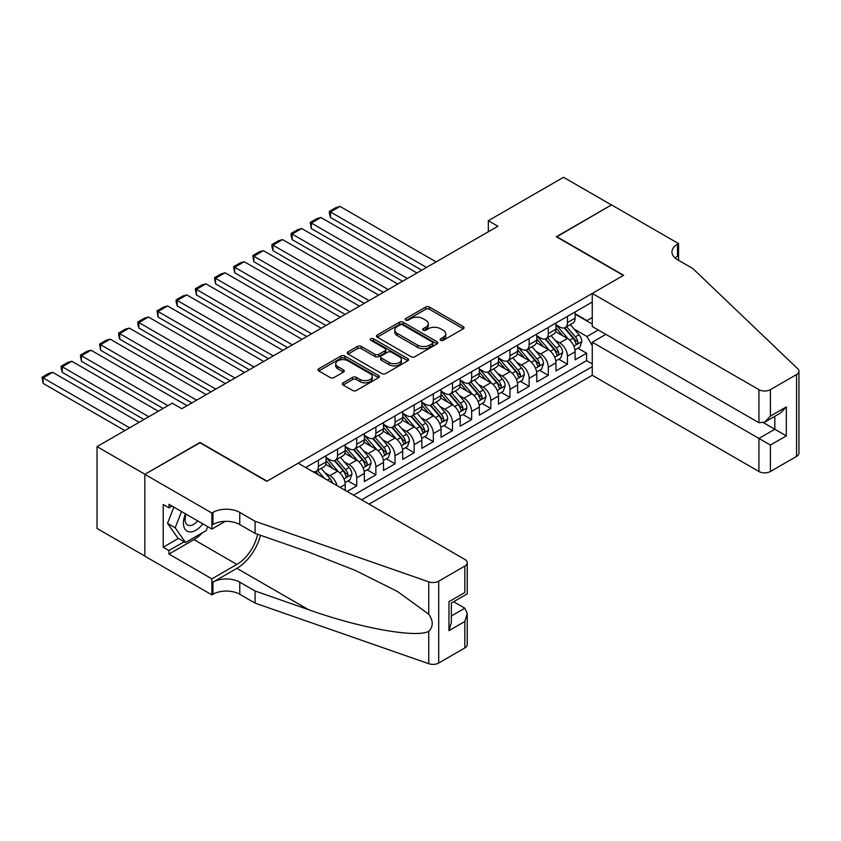 <?xml version="1.0" encoding="UTF-8"?>
<svg xmlns="http://www.w3.org/2000/svg" width="841" height="841" viewBox="0 0 841 841"><rect width="100%" height="100%" fill="white"/><g stroke="black" fill="none" stroke-linecap="round" stroke-linejoin="round"><path stroke-width="1.26" d="M440.673 340.3A1.861 1.072 0 0 0 443.312 340.3L463.286 328.768A2.66 1.535 0 0 0 464.064 327.675A2.66 1.535 0 0 0 463.286 326.592L429.436 307.049A2.66 1.535 0 0 0 425.683 307.049L405.698 318.581A1.861 1.072 0 0 0 405.152 319.349A1.861 1.072 0 0 0 405.698 320.106A1.861 1.072 0 0 0 408.337 320.106L410.923 318.613A8.515 4.909 0 0 1 422.949 318.613L425.777 320.242A8.515 4.909 0 0 1 428.269 323.711A8.515 4.909 0 0 1 425.777 327.191L423.191 328.684A1.861 1.072 0 0 0 422.645 329.441A1.861 1.072 0 0 0 423.191 330.198A1.861 1.072 0 0 0 425.819 330.198L428.405 328.705A8.515 4.909 0 0 1 440.442 328.705L443.26 330.334A8.515 4.909 0 0 1 445.751 333.814A8.515 4.909 0 0 1 443.26 337.283L440.673 338.776A1.861 1.072 0 0 0 440.127 339.543A1.861 1.072 0 0 0 440.673 340.3L440.673 338.776M343.128 382.834A2.66 1.535 0 0 0 342.35 383.916A2.66 1.535 0 0 0 343.128 384.999L352.621 390.487A2.66 1.535 0 0 0 356.384 390.487L378.576 377.672A2.66 1.535 0 0 0 379.354 376.589A2.66 1.535 0 0 0 378.576 375.496L344.726 355.964A2.66 1.535 0 0 0 340.962 355.964L318.781 368.768A2.66 1.535 0 0 0 317.993 369.851A2.66 1.535 0 0 0 318.781 370.944L330.25 377.567A2.66 1.535 0 0 0 334.003 377.567L343.506 372.079A2.66 1.535 0 0 0 344.284 370.997A2.66 1.535 0 0 0 343.506 369.914L337.819 366.623A7.117 4.11 0 0 1 335.738 363.722A7.117 4.11 0 0 1 340.121 359.927A7.117 4.11 0 0 1 347.88 360.821L370.156 373.677A7.117 4.11 0 0 1 372.248 376.589A7.117 4.11 0 0 1 367.853 380.384A7.117 4.11 0 0 1 360.095 379.491L356.384 377.346A2.66 1.535 0 0 0 352.621 377.346L343.128 382.834L343.128 384.999M200 442.797L144.925 474.261L97.03 446.613L97.03 528.463L144.831 556.059M200 442.461L267.06 481.178L623.381 275.449L556.332 236.742L611.407 204.941L563.523 177.293L488.327 220.699L488.327 231.759M97.03 446.613L172.226 403.196L181.803 408.726L497.904 226.229L488.327 220.699M411.102 356.721A2.66 1.535 0 0 0 414.865 356.721L437.057 343.906A2.66 1.535 0 0 0 437.835 342.823A2.66 1.535 0 0 0 437.057 341.74L403.207 322.198A2.66 1.535 0 0 0 399.443 322.198L377.262 335.002A2.66 1.535 0 0 0 376.484 336.095A2.66 1.535 0 0 0 377.262 337.178L411.102 356.721M371.512 340.7A1.861 1.072 0 0 1 373.404 340.962L373.404 338.755L407.811 358.623A2.66 1.535 0 0 1 408.589 359.706A2.66 1.535 0 0 1 407.811 360.789L385.63 373.604A2.66 1.535 0 0 1 381.867 373.604L348.016 354.061L348.016 351.885A2.66 1.535 0 0 0 347.238 352.978A2.66 1.535 0 0 0 348.016 354.061M348.016 351.885L357.509 346.408A2.66 1.535 0 0 1 361.273 346.408L375.002 354.334A2.66 1.535 0 0 0 378.765 354.334L385.062 350.697A2.66 1.535 0 0 0 385.84 349.604A2.66 1.535 0 0 0 385.062 348.521L370.776 340.269A1.861 1.072 0 0 1 370.229 339.512A1.861 1.072 0 0 1 371.375 338.513A1.861 1.072 0 0 1 373.404 338.755M347.133 491.459L356.71 485.93L347.995 480.905M344.242 461.814L349.047 464.589A10.838 6.255 60 0 1 356.71 477.856L364.374 473.43L364.374 481.515L375.874 474.871L367.149 469.846M363.396 450.744L368.211 453.53A10.838 6.255 60 0 1 375.874 466.797L383.538 462.371L383.538 470.445L395.028 463.812L386.313 458.776M382.55 439.685L387.365 442.461A10.838 6.255 60 0 1 395.028 455.738L402.692 451.312L402.692 459.386L414.182 452.752L405.467 447.717M401.714 428.626L406.518 431.401A10.838 6.255 60 0 1 414.182 444.679L421.846 440.253L421.846 448.327L433.346 441.693L424.621 436.658M420.868 417.567L425.683 420.342A10.838 6.255 60 0 1 433.346 433.62L441.01 429.194L441.01 437.267L452.5 430.634L443.785 425.599M440.032 406.508L444.836 409.283A10.838 6.255 60 0 1 452.5 422.56L460.164 418.135L460.164 426.208L471.654 419.575L462.939 414.539M459.186 395.449L463.99 398.224A10.838 6.255 60 0 1 471.654 411.501L479.317 407.076L479.317 415.149L490.818 408.505L482.103 403.48M478.34 384.39L483.155 387.165A10.838 6.255 60 0 1 490.818 400.432L498.482 396.016L498.482 404.09L509.972 397.446L501.257 392.421M497.504 373.33L502.308 376.106A10.838 6.255 60 0 1 509.972 389.372L517.635 384.947L517.635 393.02L529.126 386.387L520.411 381.351M516.658 362.261L521.462 365.047A10.838 6.255 60 0 1 529.126 378.313L536.789 373.888L536.789 381.961L548.29 375.328L539.575 370.292M535.812 351.202L540.626 353.977A10.838 6.255 60 0 1 548.29 367.254L555.954 362.828L555.954 370.902L567.444 364.269L567.444 356.195A10.838 6.255 -120 0 0 559.78 342.918L554.976 340.142M558.729 359.233L567.444 364.269M345.22 490.356L345.22 484.5A10.838 6.255 -120 0 0 337.556 471.223L325.709 464.379M337.104 485.678A10.838 6.255 60 0 0 329.893 475.649L325.078 472.873M364.374 473.43A10.838 6.255 -120 0 0 356.71 460.164L344.863 453.32M383.538 462.371A10.838 6.255 -120 0 0 375.874 449.105L364.027 442.261M402.692 451.312A10.838 6.255 -120 0 0 395.028 438.045L383.181 431.202M421.846 440.253A10.838 6.255 -120 0 0 414.182 426.976L402.334 420.143M441.01 429.194A10.838 6.255 -120 0 0 433.346 415.917L421.499 409.083M460.164 418.135A10.838 6.255 -120 0 0 452.5 404.857L440.652 398.024M479.317 407.076A10.838 6.255 -120 0 0 471.654 393.798L459.806 386.955M498.482 396.016A10.838 6.255 -120 0 0 490.818 382.739L478.971 375.895M517.635 384.947A10.838 6.255 -120 0 0 509.972 371.68L498.124 364.836M536.789 373.888A10.838 6.255 -120 0 0 529.126 360.621L517.278 353.777M555.954 362.828A10.838 6.255 -120 0 0 548.29 349.562L536.442 342.718M369.073 504.127L592.253 375.275L758.929 471.496L758.929 438.424L774.824 429.246L774.824 416.295M361.598 499.817L592.253 366.644M592.253 302.056L305.661 467.512M326.056 457.504L329.893 459.722A10.838 6.255 60 0 0 335.307 460.258L342.97 455.833A10.838 6.255 -120 0 0 345.22 450.871L345.22 444.679M345.22 446.445L349.047 448.663A10.838 6.255 60 0 0 354.471 449.199L362.135 444.773A10.838 6.255 -120 0 0 364.374 439.811L364.374 433.62M364.374 435.386L368.211 437.604A10.838 6.255 60 0 0 373.625 438.14L381.288 433.714A10.838 6.255 -120 0 0 383.538 428.752L383.538 422.56M383.538 424.327L387.365 426.534A10.838 6.255 60 0 0 392.779 427.07L400.442 422.655A10.838 6.255 -120 0 0 402.692 417.693L402.692 411.491M402.692 413.267L406.518 415.475A10.838 6.255 60 0 0 411.943 416.011L419.606 411.585A10.838 6.255 -120 0 0 421.846 406.634L421.846 400.432M421.846 402.208L425.683 404.416A10.838 6.255 60 0 0 431.097 404.952L438.76 400.526A10.838 6.255 -120 0 0 441.01 395.564L441.01 389.372M441.01 391.149L444.836 393.357A10.838 6.255 60 0 0 450.25 393.893L457.914 389.467A10.838 6.255 -120 0 0 460.164 384.505L460.164 378.313M460.164 380.079L463.99 382.298A10.838 6.255 60 0 0 469.415 382.834L477.078 378.408A10.838 6.255 -120 0 0 479.317 373.446L479.317 367.254M479.317 369.02L483.155 371.238A10.838 6.255 60 0 0 488.568 371.775L496.232 367.349A10.838 6.255 -120 0 0 498.482 362.387L498.482 356.195M498.482 357.961L502.308 360.179A10.838 6.255 60 0 0 507.733 360.715L515.396 356.29A10.838 6.255 -120 0 0 517.635 351.328L517.635 345.136M517.635 346.902L521.462 349.11A10.838 6.255 60 0 0 526.886 349.656L534.55 345.231A10.838 6.255 -120 0 0 536.789 340.269L536.789 334.077M536.789 335.843L540.626 338.05A10.838 6.255 60 0 0 546.04 338.587L553.704 334.171A10.838 6.255 -120 0 0 555.954 329.209L555.954 323.007M353.556 495.17L586.597 360.621L586.597 353.209L575.107 359.843L575.107 351.769A10.838 6.255 -120 0 0 567.444 338.492L555.596 331.659M555.954 324.784L559.78 326.991A10.838 6.255 -120 0 0 565.205 327.527A10.838 6.255 -120 0 0 567.444 322.566L567.444 316.374M565.205 327.527L572.868 323.102A10.838 6.255 -120 0 0 575.107 318.15L575.107 311.948M306.902 468.237L306.902 466.797M318.403 460.164L318.403 466.356A10.838 6.255 60 0 1 316.153 471.317A10.838 6.255 60 0 1 312.81 471.654M316.153 471.317L323.817 466.892A10.838 6.255 -120 0 0 326.056 461.93L326.056 455.738M337.556 449.105L337.556 455.296A10.838 6.255 60 0 1 335.307 460.258M356.71 438.045L356.71 444.237A10.838 6.255 60 0 1 354.471 449.199M375.874 426.976L375.874 433.178A10.838 6.255 60 0 1 373.625 438.14M395.028 415.917L395.028 422.119A10.838 6.255 60 0 1 392.779 427.07M414.182 404.857L414.182 411.049A10.838 6.255 60 0 1 411.943 416.011M433.346 393.798L433.346 399.99A10.838 6.255 60 0 1 431.097 404.952M452.5 382.739L452.5 388.931A10.838 6.255 60 0 1 450.25 393.893M471.654 371.68L471.654 377.872A10.838 6.255 60 0 1 469.415 382.834M490.818 360.621L490.818 366.813A10.838 6.255 60 0 1 488.568 371.775M509.972 349.562L509.972 355.754A10.838 6.255 60 0 1 507.733 360.715M529.126 338.492L529.126 344.694A10.838 6.255 60 0 1 526.886 349.656M548.29 327.433L548.29 333.625A10.838 6.255 60 0 1 546.04 338.587M548.29 367.254L548.29 375.328M529.126 378.313L529.126 386.387M509.972 389.372L509.972 397.446M490.818 400.432L490.818 408.505M471.654 411.501L471.654 419.575M452.5 422.56L452.5 430.634M433.346 433.62L433.346 441.693M414.182 444.679L414.182 452.752M395.028 455.738L395.028 463.812M375.874 466.797L375.874 474.871M356.71 477.856L356.71 485.93M592.253 345.63L586.986 336.505L574.13 329.083M586.986 336.505L598.287 329.977M575.107 314.166L592.253 324.058M575.107 313.725L586.986 320.579L592.253 317.541M577.883 348.174L586.597 353.209M586.597 360.621L592.253 363.88M441.42 340.563L443.26 339.501A8.515 4.909 0 0 0 445.751 336.022L445.751 333.814M428.269 323.711L428.269 325.93A8.515 4.909 0 0 1 425.777 329.399L423.927 330.46M463.254 328.778L429.436 309.257A2.66 1.535 0 0 0 425.683 309.257L406.445 320.368M437.026 343.927L403.207 324.405A2.66 1.535 0 0 0 399.443 324.405L377.294 337.199M432.358 343.58A1.861 1.072 0 0 0 432.905 342.823A1.861 1.072 0 0 0 432.358 342.066L402.639 324.91A1.861 1.072 0 0 0 400.011 324.91L397.288 326.487A8.515 4.909 0 0 0 394.797 329.956A8.515 4.909 0 0 0 397.288 333.435L417.599 345.157A8.515 4.909 0 0 0 429.625 345.157L432.358 343.58L432.358 345.798A1.861 1.072 0 0 0 432.905 345.031L432.905 342.823M394.797 329.956L394.797 332.174A8.515 4.909 0 0 0 397.288 335.643L397.288 333.435M432.358 345.798L429.625 347.365A8.515 4.909 0 0 1 417.599 347.365L397.288 335.643M348.048 354.082L357.509 348.616L357.509 346.408M385.84 349.604L385.84 351.822A2.66 1.535 0 0 1 385.062 352.905L378.765 356.542A2.66 1.535 0 0 1 375.002 356.542L361.273 348.616A2.66 1.535 0 0 0 357.509 348.616M373.404 340.962L407.78 360.81M389.246 362.555A7.117 4.11 0 0 0 396.994 363.449A7.117 4.11 0 0 0 401.388 359.654A7.117 4.11 0 0 0 399.307 356.742L391.454 352.211A2.66 1.535 0 0 0 387.69 352.211L381.394 355.848A2.66 1.535 0 0 0 380.616 356.931A2.66 1.535 0 0 0 381.394 358.024L389.246 362.555L389.246 364.763A7.117 4.11 0 0 0 396.994 365.656A7.117 4.11 0 0 0 401.388 361.861L401.388 359.654M380.616 356.931L380.616 359.149A2.66 1.535 0 0 0 381.394 360.232L381.394 358.024M389.246 364.763L381.394 360.232M372.248 376.589L372.248 378.797A7.117 4.11 0 0 1 367.853 382.592A7.117 4.11 0 0 1 360.095 381.698L356.384 379.554A2.66 1.535 0 0 0 352.621 379.554L343.16 385.02M335.738 363.722L335.738 365.93A7.117 4.11 0 0 0 337.819 368.842L337.819 366.623M343.464 372.1L337.819 368.842M378.545 377.693L344.726 358.171A2.66 1.535 0 0 0 340.962 358.171L318.813 370.965M574.95 349.877L579.901 347.018L581.814 341.488A7.18 4.142 -120 0 0 579.018 334.739L570.261 324.605M426.545 267.438L330.471 211.964L340.048 206.434L436.122 261.898M568.505 339.196L558.13 327.181A20.731 11.963 -120 0 0 555.954 324.899M330.471 217.493L329.409 213.572L329.409 211.354L330.471 211.964L330.471 217.493L421.751 270.203M562.818 335.822L557.015 329.104A17.209 9.934 -120 0 0 555.954 327.948M564.227 327.916L573.078 338.166A7.18 4.142 60 0 1 575.633 343.117C576.716 344.558 577.483 344.116 577.935 341.793A7.18 4.142 -120 0 0 575.381 336.842L566.624 326.707M564.742 327.748L574.256 338.765A3.658 2.113 60 0 1 575.181 340.195L577.935 341.793M575.633 343.117L576.159 343.969M329.409 211.354L336.116 207.485L340.048 206.434M185.525 513.851A17.608 10.166 120 0 0 189.656 531.901A17.608 10.166 120 0 0 202.797 523.827M186.113 514.198A12.058 6.959 120 0 0 187.585 524.984A12.058 6.959 120 0 0 189.351 525.53A12.058 6.959 120 0 0 197.667 520.863M207.738 526.676L206.224 530.566L185.546 542.508L177.882 538.082L167.538 523.365L173.845 507.112M185.546 542.508L175.201 527.791L181.509 511.538M167.538 523.365L175.201 527.791M605.856 334.35L592.253 342.203L770.419 445.068L770.419 471.496L796.574 456.4L796.574 374.55A8.126 4.689 0 0 0 798.95 371.238A8.126 4.689 0 0 0 797.783 368.81L692.826 268.542L677.51 259.69A18.965 10.954 180 0 1 671.948 251.943A18.965 10.954 180 0 1 677.51 244.205L678.561 243.596L611.512 204.889L556.626 236.91M592.253 342.203L592.253 375.275M556.626 236.573L623.675 275.28L592.253 293.425L758.929 389.646A8.126 4.689 0 0 0 770.419 389.646L796.574 374.55M678.561 243.596L678.561 259.638L677.983 259.964M592.253 293.425L592.253 326.497L758.929 422.718L758.929 389.646M798.95 371.238L798.95 453.089A8.126 4.689 180 0 1 796.574 456.4M770.419 471.496A8.126 4.689 180 0 1 758.929 471.496M675.113 258.008A18.965 10.954 180 0 1 677.51 256.316L677.51 244.205M763.523 422.718L786.324 435.88L770.419 445.068M770.419 389.646L770.419 416.085L764.669 422.15L758.929 422.718M770.419 416.085L786.324 406.907L780.574 412.973L764.669 422.15M298.187 463.202L464.852 559.433A8.126 4.689 -0 0 1 467.239 562.745A8.126 4.689 -0 0 1 464.852 566.067L438.708 581.163L438.708 663.013A8.126 4.689 180 0 1 428.752 663.707L255.086 603.123L239.759 594.272A18.965 10.954 -0 0 0 212.931 594.272L211.879 594.881L144.831 556.164L144.831 474.324L199.716 442.629L266.765 481.346L298.187 463.202M255.086 603.123L255.086 591.013L308.332 609.588C359.233 627.933 416.095 638.203 428.752 631.349C433.367 626.619 433.367 620.91 428.752 614.224L397.509 591.507L355.47 570.492L308.332 551.959L255.086 533.383L239.759 524.532A18.965 10.954 -0 0 0 212.931 524.532L212.931 512.421L211.879 513.031L144.831 474.324M255.086 533.383L255.086 521.273L239.759 512.421A18.965 10.954 -0 0 0 212.931 512.421M308.332 609.588L236.878 568.337L212.931 582.161A18.965 10.954 -0 0 1 239.759 582.161L255.086 591.013M464.852 647.917L464.852 621.478L467.239 613.467L467.239 644.595A8.126 4.689 180 0 1 464.852 647.917L438.708 663.013M428.752 614.224L428.752 581.867L255.086 521.273M202.418 532.763A30.476 17.598 -60 0 1 193.966 539.628L168.967 554.061L168.967 550.529L184.2 541.73M172.037 506.061L168.967 507.838L163.217 504.516L163.217 547.207L168.967 550.529M168.967 507.838L168.967 504.295L211.879 529.073L211.879 513.031M211.879 594.881L211.879 578.839L236.878 564.406A30.476 17.598 120 0 0 257.63 534.277M168.967 554.061L211.879 578.839M453.635 601.725L464.852 608.211L467.239 613.467M236.878 568.337A35.29 20.373 120 0 0 260.479 535.265M225.262 521.346L211.879 529.073M428.752 581.867A8.126 4.689 -0 0 0 438.708 581.163M163.217 547.207L178.46 538.419M464.852 621.478L448.957 630.655L451.333 622.645L451.333 603.06L467.239 593.872L467.239 562.745M448.957 630.655L448.957 601.683C452.059 603.47 452.059 603.47 448.957 601.683L464.852 592.506C467.953 594.293 467.953 594.293 464.852 592.506L464.852 566.067M555.785 360.936L560.737 358.077L562.65 352.547A7.18 4.142 -120 0 0 559.864 345.798L551.107 335.664M407.38 278.497L311.307 223.023L320.884 217.493L416.957 272.968M549.352 350.255L538.976 338.24A20.731 11.963 -120 0 0 536.789 335.958M311.307 228.552L310.255 222.413L311.307 223.023L311.307 228.552L402.597 281.262M543.664 346.881L537.851 340.163A17.209 9.934 -120 0 0 536.789 339.007M545.063 338.976L553.925 349.236A7.18 4.142 60 0 1 556.479 354.177C557.562 355.617 558.329 355.175 558.781 352.852A7.18 4.142 -120 0 0 556.216 347.901L547.47 337.767M545.588 338.818L555.102 349.824A3.658 2.113 60 0 1 556.027 351.254L558.781 352.852M556.479 354.177L557.005 355.028M310.255 222.413L316.962 218.544L320.884 217.493M536.632 371.995L541.583 369.136L543.496 363.606A7.18 4.142 -120 0 0 540.7 356.868L531.954 346.723M388.227 289.556L292.153 234.082L301.73 228.552L397.804 284.027M530.198 361.315L519.812 349.299A20.731 11.963 -120 0 0 517.635 347.018M292.153 239.611L291.102 235.69L291.102 233.483L292.153 234.082L292.153 239.611L383.433 292.321M524.5 357.951L518.697 351.223A17.209 9.934 -120 0 0 517.635 350.066M525.909 350.045L534.76 360.295A7.18 4.142 60 0 1 537.325 365.236C538.398 366.676 539.165 366.234 539.617 363.911A7.18 4.142 -120 0 0 537.063 358.96L528.306 348.826M526.434 349.877L535.948 360.884A3.658 2.113 60 0 1 536.863 362.313L539.617 363.911M537.325 365.236L537.841 366.087M291.102 233.483L297.798 229.604L301.73 228.552M517.478 383.054L522.429 380.195L524.342 374.666A7.18 4.142 -120 0 0 521.546 367.927L512.789 357.793M369.073 300.615L272.999 245.151L282.576 239.611L378.65 295.086M511.034 372.374L500.658 360.358A20.731 11.963 -120 0 0 498.482 358.077M272.999 250.681L271.937 246.749L271.937 244.542L272.999 245.151L272.999 250.681L364.279 303.38M505.346 369.01L499.533 362.282A17.209 9.934 -120 0 0 498.482 361.125M506.755 361.104L515.607 371.354A7.18 4.142 60 0 1 518.161 376.295C519.244 377.746 520.011 377.304 520.463 374.97A7.18 4.142 -120 0 0 517.909 370.029L509.152 359.895M507.27 360.936L516.784 371.953A3.658 2.113 60 0 1 517.709 373.383L520.463 374.97M518.161 376.295L518.687 377.146M271.937 244.542L278.644 240.663L282.576 239.611M498.314 394.114L503.265 391.254L505.178 385.725A7.18 4.142 -120 0 0 502.382 378.986L493.635 368.852M349.909 311.675L253.835 256.211L263.412 250.681L359.485 306.145M491.88 383.443L481.504 371.417A20.731 11.963 -120 0 0 479.317 369.146M253.835 261.74L252.784 255.601L253.835 256.211L253.835 261.74L345.125 314.439M486.182 380.069L480.379 373.341A17.209 9.934 -120 0 0 479.317 372.185M487.591 372.164L496.453 382.413A7.18 4.142 60 0 1 499.007 387.354C500.09 388.805 500.858 388.363 501.31 386.03A7.18 4.142 -120 0 0 498.745 381.089L489.998 370.955M488.116 371.995L497.63 383.012A3.658 2.113 60 0 1 498.545 384.442L501.31 386.03M499.007 387.354L499.533 388.206M252.784 255.601L259.491 251.732L263.412 250.681M479.16 405.173L484.111 402.313L486.024 396.784A7.18 4.142 -120 0 0 483.228 390.045L474.471 379.911M330.755 322.734L234.681 267.27L244.258 261.74L340.332 317.204M472.726 394.503L462.34 382.476A20.731 11.963 -120 0 0 460.164 380.206M234.681 272.799L233.63 266.66L234.681 267.27L234.681 272.799L325.961 325.499M467.028 391.128L461.225 384.4A17.209 9.934 -120 0 0 460.164 383.254M468.437 383.223L477.289 393.472A7.18 4.142 60 0 1 479.854 398.424C480.926 399.864 481.693 399.422 482.145 397.089A7.18 4.142 -120 0 0 479.591 392.148L470.834 382.014M468.963 383.054L478.466 394.072A3.658 2.113 60 0 1 479.391 395.501L482.145 397.089M479.854 398.424L480.369 399.265M233.63 266.66L240.326 262.791L244.258 261.74M460.006 416.232L464.957 413.373L466.871 407.843A7.18 4.142 -120 0 0 464.074 401.104L455.317 390.97M311.59 333.793L215.517 278.329L225.104 272.799L321.178 328.263M453.562 405.562L443.186 393.546A20.731 11.963 -120 0 0 441.01 391.265M215.517 283.859L214.466 277.719L215.517 278.329L215.517 283.859L306.807 336.558M447.875 402.187L442.061 395.47A17.209 9.934 -120 0 0 441.01 394.313M449.283 394.282L458.135 404.532A7.18 4.142 60 0 1 460.689 409.483C461.772 410.923 462.539 410.482 462.992 408.148A7.18 4.142 -120 0 0 460.426 403.207L451.68 393.073M449.798 394.114L459.312 405.131A3.658 2.113 60 0 1 460.237 406.56L462.992 408.148M460.689 409.483L461.215 410.334M214.466 277.719L221.172 273.851L225.104 272.799M440.842 427.291L445.793 424.442L447.706 418.902A7.18 4.142 -120 0 0 444.91 412.164L436.164 402.03M292.437 344.852L196.363 289.388L205.94 283.859L302.014 339.322M434.408 416.621L424.022 404.605A20.731 11.963 -120 0 0 421.846 402.324M196.363 294.918L195.312 288.778L196.363 289.388L196.363 294.918L287.654 347.617M428.71 413.246L422.907 406.529A17.209 9.934 -120 0 0 421.846 405.373M430.119 405.341L438.97 415.591A7.18 4.142 60 0 1 441.536 420.542C442.618 421.982 443.375 421.541 443.838 419.217A7.18 4.142 -120 0 0 441.273 414.266L432.516 404.132M430.645 405.173L440.158 416.19A3.658 2.113 60 0 1 441.073 417.62L443.838 419.217M441.536 420.542L442.061 421.394M195.312 288.778L202.019 284.91L205.94 283.859M421.688 438.361L426.639 435.501L428.553 429.972A7.18 4.142 -120 0 0 425.756 423.223L416.999 413.089M273.283 355.922L177.209 300.447L186.786 294.918L282.86 350.382M415.254 427.68L404.868 415.664A20.731 11.963 -120 0 0 402.692 413.383M177.209 305.977L176.147 302.056L176.147 299.838L177.209 300.447L177.209 305.977L268.489 358.686M409.556 424.306L403.754 417.588A17.209 9.934 -120 0 0 402.692 416.432M410.965 416.4L419.817 426.65A7.18 4.142 60 0 1 422.382 431.601C423.454 433.041 424.221 432.6 424.673 430.277A7.18 4.142 -120 0 0 422.119 425.325L413.362 415.191M411.48 416.232L420.994 427.249A3.658 2.113 60 0 1 421.919 428.679L424.673 430.277M422.382 431.601L422.897 432.453M176.147 299.838L182.854 295.969L186.786 294.918M402.534 449.42L407.475 446.56L409.399 441.031A7.18 4.142 -120 0 0 406.602 434.282L397.846 424.148M254.119 366.981L158.045 311.506L167.632 305.977L263.706 361.451M396.09 438.739L385.714 426.723A20.731 11.963 -120 0 0 383.538 424.442M158.045 317.036L156.994 310.897L158.045 311.506L158.045 317.036L249.335 369.746M390.403 435.365L384.589 428.647A17.209 9.934 -120 0 0 383.538 427.491M391.811 427.459L400.663 437.719A7.18 4.142 60 0 1 403.217 442.66C404.3 444.101 405.068 443.659 405.52 441.336A7.18 4.142 -120 0 0 402.955 436.384L394.208 426.25M392.327 427.302L401.84 438.308A3.658 2.113 60 0 1 402.765 439.738L405.52 441.336M403.217 442.66L403.743 443.512M156.994 310.897L163.701 307.028L167.632 305.977M383.37 460.479L388.321 457.62L390.235 452.09A7.18 4.142 -120 0 0 387.438 445.352L378.692 435.218M234.965 378.04L138.891 322.566L148.468 317.036L244.542 372.51M376.936 449.798L366.55 437.783A20.731 11.963 -120 0 0 364.374 435.501M138.891 328.095L137.84 324.174L137.84 321.966L138.891 322.566L138.891 328.095L230.171 380.805M371.238 446.434L365.436 439.706A17.209 9.934 -120 0 0 364.374 438.55M372.647 438.529L381.499 448.779A7.18 4.142 60 0 1 384.064 453.72C385.146 455.17 385.903 454.718 386.366 452.395A7.18 4.142 -120 0 0 383.801 447.444L375.044 437.309M373.173 438.361L382.687 449.367A3.658 2.113 60 0 1 383.601 450.808L386.366 452.395M384.064 453.72L384.589 454.571M137.84 321.966L144.547 318.087L148.468 317.036M364.216 471.538L369.167 468.679L371.081 463.149A7.18 4.142 -120 0 0 368.284 456.411L359.528 446.277M215.811 389.099L119.737 333.635L129.314 328.095L225.388 383.57M357.772 460.868L347.396 448.842A20.731 11.963 -120 0 0 345.22 446.56M119.737 339.165L118.676 335.233L118.676 333.025L119.737 333.635L119.737 339.165L211.017 391.864M352.085 457.493L346.282 450.765A17.209 9.934 -120 0 0 345.22 449.609M353.493 449.588L362.345 459.838A7.18 4.142 60 0 1 364.91 464.779C365.982 466.229 366.75 465.788 367.202 463.454A7.18 4.142 -120 0 0 364.647 458.513L355.89 448.379M354.008 449.42L363.522 460.437A3.658 2.113 60 0 1 364.447 461.867L367.202 463.454M364.91 464.779L365.425 465.63M118.676 333.025L125.383 329.146L129.314 328.095M345.052 482.597L350.003 479.738L351.927 474.208A7.18 4.142 -120 0 0 349.131 467.47L340.374 457.336M196.647 400.158L100.573 344.694L110.15 339.165L206.234 394.629M338.618 471.927L328.242 459.901A20.731 11.963 -120 0 0 326.056 457.63M100.573 350.224L99.522 344.085L100.573 344.694L100.573 350.224L191.864 402.923M332.931 468.553L327.117 461.825A17.209 9.934 -120 0 0 326.056 460.668M334.329 460.647L343.191 470.897A7.18 4.142 60 0 1 345.746 475.838C346.828 477.289 347.596 476.847 348.048 474.513A7.18 4.142 -120 0 0 345.483 469.572L336.736 459.438M334.855 460.479L344.368 471.496A3.658 2.113 60 0 1 345.294 472.926L348.048 474.513M345.746 475.838L346.271 476.689M99.522 344.085L106.229 340.216L110.15 339.165M332.395 482.955A7.18 4.142 -120 0 0 329.966 478.529L321.22 468.395M167.916 405.688L81.419 355.754L90.996 350.224L187.07 405.688M81.419 361.283L80.368 355.144L81.419 355.754L81.419 361.283L163.122 408.453M324.3 478.277L317.572 470.497M315.701 471.538L318.75 475.081M315.175 471.706L317.425 474.313M80.368 355.144L87.075 351.275L90.996 350.224M148.752 416.747L62.266 366.813L71.842 361.283L158.339 411.217M62.266 372.342L61.204 368.411L61.204 366.203L62.266 366.813L62.266 372.342L143.969 419.512M61.204 366.203L67.911 362.334L71.842 361.283M129.598 427.806L43.101 377.872L52.678 372.342L139.175 422.277M43.101 383.401L42.05 377.262L43.101 377.872L43.101 383.401L124.815 430.571M42.05 377.262L48.757 373.393L52.678 372.342M329.893 475.649L337.556 471.223M349.047 464.589L356.71 460.164M368.211 453.53L375.874 449.105M387.365 442.461L395.028 438.045M406.518 431.401L414.182 426.976M425.683 420.342L433.346 415.917M444.836 409.283L452.5 404.857M463.99 398.224L471.654 393.798M483.155 387.165L490.818 382.739M502.308 376.106L509.972 371.68M521.462 365.047L529.126 360.621M540.626 353.977L548.29 349.562M559.78 342.918L567.444 338.492M567.444 322.566L575.107 318.15M318.403 466.356L326.056 461.93M337.556 455.296L345.22 450.871M356.71 444.237L364.374 439.811M375.874 433.178L383.538 428.752M395.028 422.119L402.692 417.693M414.182 411.049L421.846 406.634M433.346 399.99L441.01 395.564M452.5 388.931L460.164 384.505M471.654 377.872L479.317 373.446M490.818 366.813L498.482 362.387M509.972 355.754L517.635 351.328M529.126 344.694L536.789 340.269M548.29 333.625L555.954 329.209M567.444 356.195L575.107 351.769M340.142 487.423L345.22 484.5M443.26 339.501L443.26 337.283M423.191 330.198L423.191 328.684M425.777 329.399L425.777 327.191M405.698 320.106L405.698 318.581M425.683 309.257L425.683 307.049M429.436 309.257L429.436 307.049M463.286 328.768L463.286 326.592M377.262 337.178L377.262 335.002M399.443 324.405L399.443 322.198M403.207 324.405L403.207 322.198M437.057 343.906L437.057 341.74M417.599 347.365L417.599 345.157M429.625 347.365L429.625 345.157M361.273 348.616L361.273 346.408M375.002 356.542L375.002 354.334M378.765 356.542L378.765 354.334M385.062 352.905L385.062 350.697M407.811 360.789L407.811 358.623M352.621 379.554L352.621 377.346M356.384 379.554L356.384 377.346M360.095 381.698L360.095 379.491M343.506 372.079L343.506 369.914M318.781 370.944L318.781 368.768M340.962 358.171L340.962 355.964M344.726 358.171L344.726 355.964M378.576 377.672L378.576 375.496M573.856 346.187L581.762 341.625M558.13 327.181L559.118 326.613M575.381 336.842L579.018 334.739M569.651 340.142L573.078 338.166M786.324 406.907L786.324 435.88M239.759 524.532L239.759 512.421M239.759 582.161L239.759 594.272M428.752 663.707L428.752 631.349M212.931 582.161L212.931 594.272M193.966 539.628L236.878 564.406M451.333 616.011L464.852 608.211M554.692 357.246L562.608 352.684M538.976 338.24L539.954 337.672M556.216 347.901L559.864 345.798M550.498 351.212L553.925 349.236M535.538 368.316L543.454 363.743M519.812 349.299L520.8 348.731M537.063 358.96L540.7 356.868M531.344 362.271L534.76 360.295M516.385 379.375L524.29 374.802M500.658 360.358L501.646 359.79M517.909 370.029L521.546 367.927M512.18 373.33L515.607 371.354M497.22 390.434L505.136 385.861M481.504 371.417L482.482 370.849M498.745 381.089L502.382 378.986M493.026 384.39L496.453 382.413M478.066 401.493L485.982 396.92M462.34 382.476L463.328 381.909M479.591 392.148L483.228 390.045M473.861 395.449L477.289 393.472M458.902 412.553L466.818 407.98M443.186 393.546L444.174 392.968M460.426 403.207L464.074 401.104M454.708 406.508L458.135 404.532M439.748 423.612L447.664 419.049M424.022 404.605L425.01 404.037M441.273 414.266L444.91 412.164M435.554 417.567L438.97 415.591M420.595 434.671L428.5 430.108M404.868 415.664L405.856 415.097M422.119 425.325L425.756 423.223M416.39 428.626L419.817 426.65M401.43 445.73L409.346 441.168M385.714 426.723L386.702 426.156M402.955 436.384L406.602 434.282M397.236 439.696L400.663 437.719M382.277 456.8L390.192 452.227M366.55 437.783L367.538 437.215M383.801 447.444L387.438 445.352M378.082 450.755L381.499 448.779M363.123 467.859L371.028 463.286M347.396 448.842L348.384 448.274M364.647 458.513L368.284 456.411M358.918 461.814L362.345 459.838M343.958 478.918L351.874 474.345M328.242 459.901L329.23 459.333M345.483 469.572L349.131 467.47M339.764 472.873L343.191 470.897M327.349 480.043L329.966 478.529"/></g></svg>
